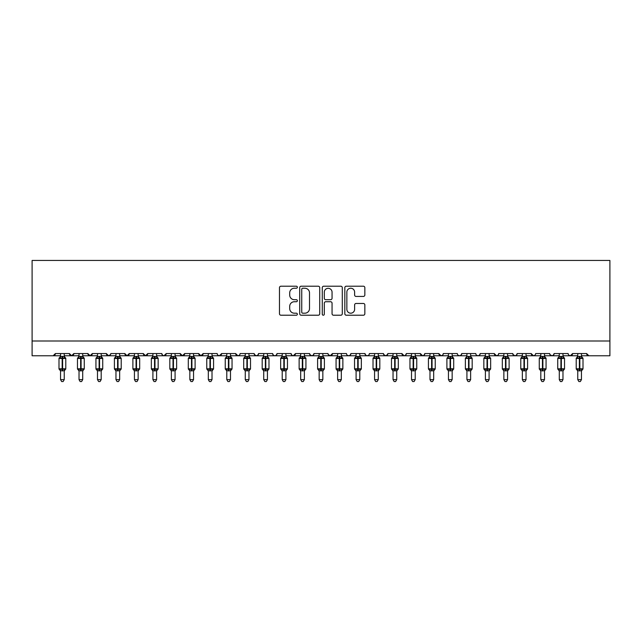 <?xml version="1.0" encoding="UTF-8"?>
<svg xmlns="http://www.w3.org/2000/svg" width="642" height="642" viewBox="0 0 642 642"><rect width="100%" height="100%" fill="white"/><g stroke="black" fill="none" stroke-linecap="round" stroke-linejoin="round"><path stroke-width="0.96" d="M297.358 287.231A1.019 1.019 0 0 0 296.339 286.212L280.931 286.212A1.453 1.453 0 0 0 279.479 287.664L279.479 313.769A1.453 1.453 0 0 0 280.931 315.222L296.339 315.222A1.019 1.019 0 0 0 297.358 314.211A1.019 1.019 0 0 0 296.339 313.192L294.349 313.192A4.638 4.638 0 0 1 289.702 308.553L289.702 306.378A4.638 4.638 0 0 1 294.349 301.732L296.339 301.732A1.019 1.019 0 0 0 297.358 300.721A1.019 1.019 0 0 0 296.339 299.702L294.349 299.702A4.638 4.638 0 0 1 289.702 295.063L289.702 292.888A4.638 4.638 0 0 1 294.349 288.242L296.339 288.242A1.019 1.019 0 0 0 297.358 287.231M363.388 296.435A1.453 1.453 0 0 0 364.841 294.991L364.841 287.664A1.453 1.453 0 0 0 363.388 286.212L346.279 286.212A1.453 1.453 0 0 0 344.826 287.664L344.826 313.769A1.453 1.453 0 0 0 346.279 315.222L363.388 315.222A1.453 1.453 0 0 0 364.841 313.769L364.841 304.926A1.453 1.453 0 0 0 363.388 303.473L356.069 303.473A1.453 1.453 0 0 0 354.617 304.926L354.617 309.316A3.884 3.884 0 0 1 350.733 313.192A3.884 3.884 0 0 1 346.857 309.316L346.857 292.126A3.884 3.884 0 0 1 350.733 288.242A3.884 3.884 0 0 1 354.617 292.126L354.617 294.991A1.453 1.453 0 0 0 356.069 296.435L363.388 296.435M32.1 340.99L609.9 340.99L609.9 260.451L32.1 260.451L32.1 355.764L53.158 355.764L55.373 353.549L69.416 353.549L70.227 355.259M319.732 287.664A1.453 1.453 0 0 0 318.28 286.212L301.162 286.212A1.453 1.453 0 0 0 299.718 287.664L299.718 313.769A1.453 1.453 0 0 0 301.162 315.222L318.28 315.222A1.453 1.453 0 0 0 319.732 313.769L319.732 287.664M323.72 286.212L340.838 286.212A1.453 1.453 0 0 1 342.282 287.664L342.282 313.769A1.453 1.453 0 0 1 340.838 315.222L333.511 315.222A1.453 1.453 0 0 1 332.058 313.769L332.058 303.185A1.453 1.453 0 0 0 330.606 301.732L325.751 301.732A1.453 1.453 0 0 0 324.298 303.185L324.298 314.211A1.019 1.019 0 0 1 323.287 315.222A1.019 1.019 0 0 1 322.268 314.211L322.268 287.664A1.453 1.453 0 0 1 323.72 286.212M64.24 355.764L71.631 355.764L69.416 353.549A2.215 2.215 0 0 0 71.631 355.764A2.215 2.215 0 0 0 73.846 353.549L87.882 353.549A2.215 2.215 0 0 0 90.105 355.764A2.215 2.215 0 0 0 92.32 353.549L106.355 353.549A2.215 2.215 0 0 0 108.57 355.764A2.215 2.215 0 0 0 110.793 353.549L124.829 353.549A2.215 2.215 0 0 0 127.044 355.764A2.215 2.215 0 0 0 129.259 353.549L143.302 353.549A2.215 2.215 0 0 0 145.517 355.764A2.215 2.215 0 0 0 147.732 353.549L161.776 353.549A2.215 2.215 0 0 0 163.991 355.764A2.215 2.215 0 0 0 166.206 353.549L180.242 353.549A2.215 2.215 0 0 0 182.464 355.764A2.215 2.215 0 0 0 184.679 353.549L198.715 353.549A2.215 2.215 0 0 0 200.93 355.764A2.215 2.215 0 0 0 203.153 353.549L217.189 353.549A2.215 2.215 0 0 0 219.403 355.764A2.215 2.215 0 0 0 221.618 353.549L235.662 353.549A2.215 2.215 0 0 0 237.877 355.764A2.215 2.215 0 0 0 240.092 353.549L254.136 353.549A2.215 2.215 0 0 0 256.351 355.764A2.215 2.215 0 0 0 258.565 353.549L272.601 353.549A2.215 2.215 0 0 0 274.824 355.764A2.215 2.215 0 0 0 277.039 353.549L291.075 353.549A2.215 2.215 0 0 0 293.29 355.764A2.215 2.215 0 0 0 295.513 353.549L309.548 353.549A2.215 2.215 0 0 0 311.763 355.764A2.215 2.215 0 0 0 313.978 353.549L328.022 353.549A2.215 2.215 0 0 0 330.237 355.764A2.215 2.215 0 0 0 332.452 353.549L346.487 353.549A2.215 2.215 0 0 0 348.71 355.764A2.215 2.215 0 0 0 350.925 353.549L364.961 353.549A2.215 2.215 0 0 0 367.176 355.764A2.215 2.215 0 0 0 369.399 353.549L383.435 353.549A2.215 2.215 0 0 0 385.649 355.764A2.215 2.215 0 0 0 387.864 353.549L401.908 353.549A2.215 2.215 0 0 0 404.123 355.764A2.215 2.215 0 0 0 406.338 353.549L420.382 353.549A2.215 2.215 0 0 0 422.596 355.764A2.215 2.215 0 0 0 424.811 353.549L438.847 353.549A2.215 2.215 0 0 0 441.07 355.764A2.215 2.215 0 0 0 443.285 353.549L457.321 353.549A2.215 2.215 0 0 0 459.536 355.764A2.215 2.215 0 0 0 461.758 353.549L475.794 353.549A2.215 2.215 0 0 0 478.009 355.764A2.215 2.215 0 0 0 480.224 353.549L494.268 353.549A2.215 2.215 0 0 0 496.483 355.764A2.215 2.215 0 0 0 498.698 353.549L512.741 353.549A2.215 2.215 0 0 0 514.956 355.764A2.215 2.215 0 0 0 517.171 353.549L531.207 353.549A2.215 2.215 0 0 0 533.43 355.764A2.215 2.215 0 0 0 535.645 353.549L549.68 353.549A2.215 2.215 0 0 0 551.895 355.764A2.215 2.215 0 0 0 554.118 353.549L568.154 353.549A2.215 2.215 0 0 0 570.369 355.764A2.215 2.215 0 0 0 572.584 353.549L586.627 353.549L587.037 354.833M562.978 355.764L570.369 355.764L572.584 353.549L571.773 355.259M554.118 353.549L553.308 355.259M526.039 355.764L533.43 355.764L531.207 353.549L532.017 355.259M517.171 353.549L516.361 355.259M512.741 353.549L513.552 355.259M498.698 353.549L498.288 354.833M489.092 355.764L496.483 355.764L494.268 353.549L495.078 355.259M480.224 353.549L479.413 355.259M461.758 353.549L460.948 355.259M443.285 353.549L442.876 354.833M433.679 355.764L441.07 355.764L438.847 353.549L439.658 355.259M424.811 353.549L424.001 355.259M415.205 355.764L422.596 355.764L420.382 353.549L421.192 355.259M406.338 353.549L405.527 355.259M396.732 355.764L404.123 355.764L401.908 353.549L402.317 354.833M387.864 353.549L387.062 355.259M383.435 353.549L384.245 355.259M364.961 353.549L365.771 355.259M350.925 353.549L350.115 355.259M322.846 355.764L330.237 355.764L332.452 353.549L331.641 355.259M313.978 353.549L313.168 355.259M309.548 353.549L310.359 355.259M291.075 353.549L291.885 355.259M277.039 353.549L276.229 355.259M272.601 353.549L273.412 355.259M258.565 353.549L257.755 355.259M254.136 353.549L254.938 355.259M230.486 355.764L237.877 355.764L235.662 353.549L236.473 355.259M212.012 355.764L219.403 355.764L221.618 353.549L220.808 355.259M193.547 355.764L200.93 355.764L203.153 353.549L202.342 355.259M175.073 355.764L182.464 355.764L184.679 353.549L183.869 355.259M156.6 355.764L163.991 355.764L166.206 353.549L165.395 355.259M161.776 353.549L162.587 355.259M138.126 355.764L145.517 355.764L147.732 353.549L146.922 355.259M152.908 355.764L145.517 355.764L143.302 353.549L144.113 355.259M119.653 355.764L127.044 355.764L129.259 353.549L128.448 355.259M134.435 355.764L127.044 355.764L124.829 353.549L125.639 355.259M101.187 355.764L108.57 355.764L106.355 353.549L107.166 355.259M79.022 355.764L71.631 355.764L73.846 353.549L73.036 355.259M586.627 353.549A2.215 2.215 0 0 0 588.842 355.764L586.627 353.549M609.9 340.99L609.9 355.764L581.451 355.764M53.158 355.764L55.373 353.549A2.215 2.215 0 0 1 53.158 355.764L60.549 355.764M82.714 355.764L90.105 355.764L92.32 353.549M97.488 355.764L90.105 355.764L87.882 353.549M115.961 355.764L108.57 355.764L110.552 354.553M171.374 355.764L163.991 355.764L162.562 355.243M189.847 355.764L182.464 355.764L180.242 353.549M208.321 355.764L200.93 355.764L198.715 353.549M226.795 355.764L219.403 355.764L217.975 355.243M245.268 355.764L237.877 355.764L239.305 355.243M248.96 355.764L256.351 355.764L257.779 355.243M263.734 355.764L256.351 355.764L254.368 354.553M267.433 355.764L274.824 355.764L276.245 355.243M282.207 355.764L274.824 355.764L273.396 355.243M285.907 355.764L293.29 355.764L295.513 353.549M300.681 355.764L293.29 355.764L291.861 355.243M304.372 355.764L311.763 355.764L313.192 355.243M319.154 355.764L311.763 355.764L309.789 354.553M337.628 355.764L330.237 355.764L328.263 354.553M341.319 355.764L348.71 355.764L350.139 355.243M356.093 355.764L348.71 355.764L347.282 355.243M359.793 355.764L367.176 355.764L368.604 355.243M374.567 355.764L367.176 355.764L365.755 355.243M378.266 355.764L385.649 355.764L387.632 354.553M393.04 355.764L385.649 355.764L383.675 354.553M411.514 355.764L404.123 355.764L405.551 355.243M429.988 355.764L422.596 355.764L424.025 355.243M448.453 355.764L441.07 355.764L442.49 355.243M452.153 355.764L459.536 355.764L460.964 355.243M466.927 355.764L459.536 355.764L458.115 355.243M470.626 355.764L478.009 355.764L479.438 355.243M485.4 355.764L478.009 355.764L476.581 355.243M503.874 355.764L496.483 355.764L497.911 355.243M507.565 355.764L514.956 355.764L516.385 355.243M522.347 355.764L514.956 355.764L512.974 354.553M540.813 355.764L533.43 355.764L534.85 355.243M544.512 355.764L551.895 355.764L553.324 355.243M559.286 355.764L551.895 355.764L549.921 354.553M577.76 355.764L570.369 355.764L568.94 355.243M302.759 288.242A1.019 1.019 0 0 0 301.748 289.261L301.748 312.181A1.019 1.019 0 0 0 302.759 313.192L304.862 313.192A4.638 4.638 0 0 0 309.508 308.553L309.508 292.888A4.638 4.638 0 0 0 304.862 288.242L302.759 288.242M332.058 292.198A3.884 3.884 0 0 0 328.182 288.314A3.884 3.884 0 0 0 324.298 292.198L324.298 298.249A1.453 1.453 0 0 0 325.751 299.702L330.606 299.702A1.453 1.453 0 0 0 332.058 298.249L332.058 292.198M60.549 371.028L58.992 368.805L65.789 368.805L65.789 358.461L65.307 357.771A0.738 0.738 0 0 1 65.789 358.461L58.992 358.461A0.738 0.738 0 0 1 59.481 357.771L58.992 358.461L58.992 368.805A0.738 0.738 0 0 0 59.481 369.495L60.011 368.949L62.17 369.471L64.778 368.949L65.091 369.423A1.629 1.549 0 0 0 64.24 370.787L60.549 370.787A1.629 1.549 0 0 0 59.69 369.423M65.789 368.805A0.738 0.738 0 0 1 65.307 369.495L64.24 371.028L65.789 368.805L65.789 358.461M60.549 356.479L64.24 356.479A1.629 1.549 180 0 0 65.091 357.843L64.778 358.316L62.619 357.795L60.011 358.316L59.69 357.843A1.629 1.549 180 0 0 60.549 356.479L60.549 353.549M60.549 356.551L60.011 358.316L59.69 357.843M64.24 370.779L64.24 379.631L60.549 379.631L60.549 370.779M64.24 353.549L64.24 356.487M64.24 356.551L64.778 358.316M60.011 368.949L60.549 370.715M64.778 368.949L64.24 370.715M64.24 379.631L63.133 381.549L61.656 381.549L60.549 379.631M79.022 371.028L77.465 368.805L84.263 368.805L84.263 358.461L83.781 357.771A0.738 0.738 0 0 1 84.263 358.461L77.465 358.461A0.738 0.738 0 0 1 77.955 357.771L77.465 358.461L77.465 368.805A0.738 0.738 0 0 0 77.955 369.495L78.484 368.949L80.643 369.471L83.251 368.949L83.564 369.423A1.629 1.549 0 0 0 82.714 370.787L79.022 370.787A1.629 1.549 0 0 0 78.163 369.423M84.263 368.805A0.738 0.738 0 0 1 83.781 369.495L82.714 371.028L84.263 368.805L84.263 358.461M79.022 356.479L82.714 356.479A1.629 1.549 180 0 0 83.564 357.843L83.251 358.316L81.085 357.795L78.484 358.316L78.163 357.843A1.629 1.549 180 0 0 79.022 356.479L79.022 353.549M97.488 371.028L95.939 368.805L102.736 368.805L102.736 358.461L102.255 357.771A0.738 0.738 0 0 1 102.736 358.461L95.939 358.461A0.738 0.738 0 0 1 96.42 357.771L95.939 358.461L95.939 368.805A0.738 0.738 0 0 0 96.42 369.495L96.958 368.949L99.117 369.471L101.717 368.949L102.038 369.423A1.629 1.549 0 0 0 101.187 370.787L97.488 370.787A1.629 1.549 0 0 0 96.637 369.423M102.736 368.805A0.738 0.738 0 0 1 102.255 369.495L101.187 371.028L102.736 368.805L102.736 358.461M97.488 356.479L101.187 356.479A1.629 1.549 180 0 0 102.038 357.843L101.717 358.316L99.558 357.795L96.958 358.316L96.637 357.843A1.629 1.549 180 0 0 97.488 356.479L97.488 353.549M115.961 371.028L114.412 368.805L121.21 368.805L121.21 358.461L120.72 357.771A0.738 0.738 0 0 1 121.21 358.461L114.412 358.461A0.738 0.738 0 0 1 114.894 357.771L114.412 358.461L114.412 368.805A0.738 0.738 0 0 0 114.894 369.495L115.424 368.949L117.59 369.471L120.19 368.949L120.511 369.423A1.629 1.549 0 0 0 119.653 370.787L115.961 370.787A1.629 1.549 0 0 0 115.111 369.423M121.21 368.805A0.738 0.738 0 0 1 120.72 369.495L119.653 371.028L121.21 368.805L121.21 358.461M115.961 356.479L119.653 356.479A1.629 1.549 180 0 0 120.511 357.843L120.19 358.316L118.032 357.795L115.424 358.316L115.111 357.843A1.629 1.549 180 0 0 115.961 356.479L115.961 353.549M134.435 371.028L132.886 368.805L139.683 368.805L139.683 358.461L139.194 357.771A0.738 0.738 0 0 1 139.683 358.461L132.886 358.461A0.738 0.738 0 0 1 133.367 357.771L132.886 358.461L132.886 368.805A0.738 0.738 0 0 0 133.367 369.495L133.897 368.949L136.056 369.471L138.664 368.949L138.985 369.423A1.629 1.549 0 0 0 138.126 370.787L134.435 370.787A1.629 1.549 0 0 0 133.584 369.423M139.683 368.805A0.738 0.738 0 0 1 139.194 369.495L138.126 371.028L139.683 368.805L139.683 358.461M134.435 353.549L134.435 356.551L138.126 356.479A1.629 1.549 180 0 0 138.985 357.843L138.664 358.316L136.505 357.795L133.897 358.316L133.367 357.771L134.435 356.238M79.014 356.551L78.484 358.316L78.163 357.843M82.714 370.779L82.714 379.631L79.022 379.631L79.022 370.779M82.714 353.549L82.714 356.487M82.714 356.551L83.251 358.316M78.484 368.949L79.014 370.715M83.251 368.949L82.714 370.715M82.714 379.631L81.606 381.549L80.13 381.549L79.022 379.631M97.488 356.551L96.958 358.316L96.637 357.843M101.187 370.779L101.187 379.631L97.488 379.631L97.488 370.779M101.187 353.549L101.187 356.487M101.187 356.551L101.717 358.316M96.958 368.949L97.488 370.715M101.717 368.949L101.187 370.715M101.187 379.631L100.072 381.549L98.603 381.549L97.488 379.631M115.961 356.551L115.424 358.316L115.111 357.843M119.653 370.779L119.653 379.631L115.961 379.631L115.961 370.779M119.653 353.549L119.653 356.487M119.661 356.551L120.19 358.316M115.424 368.949L115.961 370.715M120.19 368.949L119.661 370.715M119.653 379.631L118.545 381.549L117.069 381.549L115.961 379.631M134.435 356.551L133.897 358.316L133.584 357.843A1.629 1.549 180 0 0 134.435 356.479M138.126 370.779L138.126 379.631L134.435 379.631L134.435 370.779M138.126 353.549L138.126 356.487M138.126 356.551L138.664 358.316M133.897 368.949L134.435 370.715M138.664 368.949L138.126 370.715M138.126 379.631L137.019 381.549L135.542 381.549L134.435 379.631M152.908 371.028L151.351 368.805L158.149 368.805L158.149 358.461L157.667 357.771A0.738 0.738 0 0 1 158.149 358.461L151.351 358.461A0.738 0.738 0 0 1 151.841 357.771L151.351 358.461L151.351 368.805A0.738 0.738 0 0 0 151.841 369.495L152.371 368.949L154.529 369.471L157.138 368.949L157.45 369.423A1.629 1.549 0 0 0 156.6 370.787L152.908 370.787A1.629 1.549 0 0 0 152.05 369.423M158.149 368.805A0.738 0.738 0 0 1 157.667 369.495L156.6 371.028L158.149 368.805L158.149 358.461M152.908 356.479L156.6 356.479A1.629 1.549 180 0 0 157.45 357.843L157.138 358.316L154.979 357.795L152.371 358.316L152.05 357.843A1.629 1.549 180 0 0 152.908 356.479L152.908 353.549M152.908 356.551L152.371 358.316L152.05 357.843M156.6 370.779L156.6 379.631L152.908 379.631L152.908 370.779M156.6 353.549L156.6 356.487M156.6 356.551L157.138 358.316M152.371 368.949L152.908 370.715M157.138 368.949L156.6 370.715M156.6 379.631L155.492 381.549L154.016 381.549L152.908 379.631M171.374 371.028L169.825 368.805L176.622 368.805L176.622 358.461L176.141 357.771A0.738 0.738 0 0 1 176.622 358.461L169.825 358.461A0.738 0.738 0 0 1 170.315 357.771L169.825 358.461L169.825 368.805A0.738 0.738 0 0 0 170.315 369.495L170.844 368.949L173.003 369.471L175.611 368.949L175.924 369.423A1.629 1.549 0 0 0 175.073 370.787L171.374 370.787A1.629 1.549 0 0 0 170.523 369.423M176.622 368.805A0.738 0.738 0 0 1 176.141 369.495L175.073 371.028L176.622 368.805L176.622 358.461M171.374 356.479L175.073 356.479A1.629 1.549 180 0 0 175.924 357.843L175.611 358.316L173.444 357.795L170.844 358.316L170.523 357.843A1.629 1.549 180 0 0 171.374 356.479L171.374 353.549M171.374 356.551L170.844 358.316L170.523 357.843M175.073 370.779L175.073 379.631L171.374 379.631L171.374 370.779M175.073 353.549L175.073 356.487M175.073 356.551L175.611 358.316M170.844 368.949L171.374 370.715M175.611 368.949L175.073 370.715M175.073 379.631L173.966 381.549L172.489 381.549L171.374 379.631M189.847 371.028L188.299 368.805L195.096 368.805L195.096 358.461L194.614 357.771A0.738 0.738 0 0 1 195.096 358.461L188.299 358.461A0.738 0.738 0 0 1 188.78 357.771L188.299 358.461L188.299 368.805A0.738 0.738 0 0 0 188.78 369.495L189.31 368.949L191.476 369.471L194.077 368.949L194.398 369.423A1.629 1.549 0 0 0 193.547 370.787L189.847 370.787A1.629 1.549 0 0 0 188.997 369.423M195.096 368.805A0.738 0.738 0 0 1 194.614 369.495L193.547 371.028L195.096 368.805L195.096 358.461M189.847 356.479L193.547 356.479A1.629 1.549 180 0 0 194.398 357.843L194.077 358.316L191.918 357.795L189.31 358.316L188.997 357.843A1.629 1.549 180 0 0 189.847 356.479L189.847 353.549M189.847 356.551L189.31 358.316L188.997 357.843M193.547 370.779L193.547 379.631L189.847 379.631L189.847 370.779M193.547 353.549L193.547 356.487M193.547 356.551L194.077 358.316M189.31 368.949L189.847 370.715M194.077 368.949L193.547 370.715M193.547 379.631L192.431 381.549L190.955 381.549L189.847 379.631M208.321 371.028L206.772 368.805L213.569 368.805L213.569 358.461L213.08 357.771A0.738 0.738 0 0 1 213.569 358.461L206.772 358.461A0.738 0.738 0 0 1 207.254 357.771L206.772 358.461L206.772 368.805A0.738 0.738 0 0 0 207.254 369.495L207.783 368.949L209.95 369.471L212.55 368.949L212.871 369.423A1.629 1.549 0 0 0 212.012 370.787L208.321 370.787A1.629 1.549 0 0 0 207.47 369.423M213.569 368.805A0.738 0.738 0 0 1 213.08 369.495L212.012 371.028L213.569 368.805L213.569 358.461M208.321 356.479L212.012 356.479A1.629 1.549 180 0 0 212.871 357.843L212.55 358.316L210.391 357.795L207.783 358.316L207.47 357.843A1.629 1.549 180 0 0 208.321 356.479L208.321 353.549M208.321 356.551L207.783 358.316L207.47 357.843M212.012 370.779L212.012 379.631L208.321 379.631L208.321 370.779M212.012 353.549L212.012 356.487M212.02 356.551L212.55 358.316M207.783 368.949L208.321 370.715M212.55 368.949L212.02 370.715M212.012 379.631L210.905 381.549L209.428 381.549L208.321 379.631M226.795 371.028L225.246 368.805L232.043 368.805L232.043 358.461L231.553 357.771A0.738 0.738 0 0 1 232.043 358.461L225.246 358.461A0.738 0.738 0 0 1 225.727 357.771L225.246 358.461L225.246 368.805A0.738 0.738 0 0 0 225.727 369.495L226.257 368.949L228.416 369.471L231.024 368.949L231.345 369.423A1.629 1.549 0 0 0 230.486 370.787L226.795 370.787A1.629 1.549 0 0 0 225.936 369.423M232.043 368.805A0.738 0.738 0 0 1 231.553 369.495L230.486 371.028L232.043 368.805L232.043 358.461M226.795 353.549L226.795 356.551L230.486 356.479A1.629 1.549 180 0 0 231.345 357.843L231.024 358.316L228.865 357.795L226.257 358.316L225.727 357.771L226.795 356.238M226.795 356.551L226.257 358.316L225.936 357.843A1.629 1.549 180 0 0 226.795 356.479M230.486 370.779L230.486 379.631L226.795 379.631L226.795 370.779M230.486 353.549L230.486 356.487M230.486 356.551L231.024 358.316M226.257 368.949L226.795 370.715M231.024 368.949L230.486 370.715M230.486 379.631L229.379 381.549L227.902 381.549L226.795 379.631M245.268 371.028L243.711 368.805L250.508 368.805L250.508 358.461L250.027 357.771A0.738 0.738 0 0 1 250.508 358.461L243.711 358.461A0.738 0.738 0 0 1 244.201 357.771L243.711 358.461L243.711 368.805A0.738 0.738 0 0 0 244.201 369.495L244.73 368.949L246.889 369.471L249.497 368.949L249.81 369.423A1.629 1.549 0 0 0 248.96 370.787L245.268 370.787A1.629 1.549 0 0 0 244.409 369.423M250.508 368.805A0.738 0.738 0 0 1 250.027 369.495L248.96 371.028L250.508 368.805L250.508 358.461M245.268 353.549L245.268 356.551L248.96 356.479A1.629 1.549 180 0 0 249.81 357.843L249.497 358.316L247.331 357.795L244.73 358.316L244.201 357.771L245.268 356.238M245.268 356.551L244.73 358.316L244.409 357.843A1.629 1.549 180 0 0 245.268 356.479M248.96 370.779L248.96 379.631L245.268 379.631L245.268 370.779M248.96 353.549L248.96 356.487M248.96 356.551L249.497 358.316M244.73 368.949L245.268 370.715M249.497 368.949L248.96 370.715M248.96 379.631L247.852 381.549L246.376 381.549L245.268 379.631M263.734 371.028L262.185 368.805L268.982 368.805L268.982 358.461L268.5 357.771A0.738 0.738 0 0 1 268.982 358.461L262.185 358.461A0.738 0.738 0 0 1 262.674 357.771L262.185 358.461L262.185 368.805A0.738 0.738 0 0 0 262.674 369.495L263.204 368.949L265.363 369.471L267.971 368.949L268.284 369.423A1.629 1.549 0 0 0 267.433 370.787L263.734 370.787A1.629 1.549 0 0 0 262.883 369.423M268.982 368.805A0.738 0.738 0 0 1 268.5 369.495L267.433 371.028L268.982 368.805L268.982 358.461M263.734 353.549L263.734 356.551L267.433 356.479A1.629 1.549 180 0 0 268.284 357.843L267.971 358.316L265.804 357.795L263.204 358.316L262.674 357.771L263.734 356.238M263.734 356.551L263.204 358.316L262.883 357.843A1.629 1.549 180 0 0 263.734 356.479M267.433 370.779L267.433 379.631L263.734 379.631L263.734 370.779M267.433 353.549L267.433 356.487M267.433 356.551L267.971 358.316M263.204 368.949L263.734 370.715M267.971 368.949L267.433 370.715M267.433 379.631L266.326 381.549L264.849 381.549L263.734 379.631M282.207 371.028L280.658 368.805L287.455 368.805L287.455 358.461L286.974 357.771A0.738 0.738 0 0 1 287.455 358.461L280.658 358.461A0.738 0.738 0 0 1 281.14 357.771L280.658 358.461L280.658 368.805A0.738 0.738 0 0 0 281.14 369.495L281.669 368.949L283.836 369.471L286.436 368.949L286.757 369.423A1.629 1.549 0 0 0 285.907 370.787L282.207 370.787A1.629 1.549 0 0 0 281.357 369.423M287.455 368.805A0.738 0.738 0 0 1 286.974 369.495L285.907 371.028L287.455 368.805L287.455 358.461M282.207 353.549L282.207 356.551L285.907 356.479A1.629 1.549 180 0 0 286.757 357.843L286.436 358.316L284.278 357.795L281.669 358.316L281.14 357.771L282.207 356.238M282.207 356.551L281.669 358.316L281.357 357.843A1.629 1.549 180 0 0 282.207 356.479M285.907 370.779L285.907 379.631L282.207 379.631L282.207 370.779M285.907 353.549L285.907 356.487M285.907 356.551L286.436 358.316M281.669 368.949L282.207 370.715M286.436 368.949L285.907 370.715M285.907 379.631L284.791 381.549L283.315 381.549L282.207 379.631M300.681 371.028L299.132 368.805L305.929 368.805L305.929 358.461L305.44 357.771A0.738 0.738 0 0 1 305.929 358.461L299.132 358.461A0.738 0.738 0 0 1 299.613 357.771L299.132 358.461L299.132 368.805A0.738 0.738 0 0 0 299.613 369.495L300.143 368.949L302.31 369.471L304.91 368.949L305.231 369.423A1.629 1.549 0 0 0 304.372 370.787L300.681 370.787A1.629 1.549 0 0 0 299.83 369.423M305.929 368.805A0.738 0.738 0 0 1 305.44 369.495L304.372 371.028L305.929 368.805L305.929 358.461M300.681 353.549L300.681 356.551L304.372 356.479A1.629 1.549 180 0 0 305.231 357.843L304.91 358.316L302.751 357.795L300.143 358.316L299.613 357.771L300.681 356.238M300.681 356.551L300.143 358.316L299.83 357.843A1.629 1.549 180 0 0 300.681 356.479M304.372 370.779L304.372 379.631L300.681 379.631L300.681 370.779M304.372 353.549L304.372 356.487M304.38 356.551L304.91 358.316M300.143 368.949L300.681 370.715M304.91 368.949L304.38 370.715M304.372 379.631L303.265 381.549L301.788 381.549L300.681 379.631M319.154 371.028L317.597 368.805L324.403 368.805L324.403 358.461L323.913 357.771A0.738 0.738 0 0 1 324.403 358.461L317.597 358.461A0.738 0.738 0 0 1 318.087 357.771L317.597 358.461L317.597 368.805A0.738 0.738 0 0 0 318.087 369.495L318.617 368.949L320.775 369.471L323.383 368.949L323.704 369.423A1.629 1.549 0 0 0 322.846 370.787L319.154 370.787A1.629 1.549 0 0 0 318.296 369.423M324.403 368.805A0.738 0.738 0 0 1 323.913 369.495L322.846 371.028L324.403 368.805L324.403 358.461M319.154 353.549L319.154 356.551L322.846 356.479A1.629 1.549 180 0 0 323.704 357.843L323.383 358.316L321.225 357.795L318.617 358.316L318.087 357.771L319.154 356.238M319.154 356.551L318.617 358.316L318.296 357.843A1.629 1.549 180 0 0 319.154 356.479M322.846 370.779L322.846 379.631L319.154 379.631L319.154 370.779M322.846 353.549L322.846 356.487M322.846 356.551L323.383 358.316M318.617 368.949L319.154 370.715M323.383 368.949L322.846 370.715M322.846 379.631L321.738 381.549L320.262 381.549L319.154 379.631M337.628 371.028L336.071 368.805L342.868 368.805L342.868 358.461L342.387 357.771A0.738 0.738 0 0 1 342.868 358.461L336.071 358.461A0.738 0.738 0 0 1 336.56 357.771L336.071 358.461L336.071 368.805A0.738 0.738 0 0 0 336.56 369.495L337.09 368.949L339.249 369.471L341.857 368.949L342.17 369.423A1.629 1.549 0 0 0 341.319 370.787L337.628 370.787A1.629 1.549 0 0 0 336.769 369.423M342.868 368.805A0.738 0.738 0 0 1 342.387 369.495L341.319 371.028L342.868 368.805L342.868 358.461M337.628 353.549L337.62 356.551L341.319 356.479A1.629 1.549 180 0 0 342.17 357.843L341.857 358.316L339.69 357.795L337.09 358.316L336.56 357.771L337.628 356.238M337.62 356.551L337.09 358.316L336.769 357.843A1.629 1.549 180 0 0 337.628 356.479M341.319 370.779L341.319 379.631L337.628 379.631L337.628 370.779M341.319 353.549L341.319 356.487M341.319 356.551L341.857 358.316M337.09 368.949L337.62 370.715M341.857 368.949L341.319 370.715M341.319 379.631L340.212 381.549L338.735 381.549L337.628 379.631M356.093 371.028L354.545 368.805L361.342 368.805L361.342 358.461L360.86 357.771A0.738 0.738 0 0 1 361.342 358.461L354.545 358.461A0.738 0.738 0 0 1 355.026 357.771L354.545 358.461L354.545 368.805A0.738 0.738 0 0 0 355.026 369.495L355.564 368.949L357.722 369.471L360.331 368.949L360.643 369.423A1.629 1.549 0 0 0 359.793 370.787L356.093 370.787A1.629 1.549 0 0 0 355.243 369.423M361.342 368.805A0.738 0.738 0 0 1 360.86 369.495L359.793 371.028L361.342 368.805L361.342 358.461M356.093 353.549L356.093 356.551L359.793 356.479A1.629 1.549 180 0 0 360.643 357.843L360.331 358.316L358.164 357.795L355.564 358.316L355.026 357.771L356.093 356.238M374.567 371.028L373.018 368.805L379.815 368.805L379.815 358.461L379.326 357.771A0.738 0.738 0 0 1 379.815 358.461L373.018 358.461A0.738 0.738 0 0 1 373.5 357.771L373.018 358.461L373.018 368.805A0.738 0.738 0 0 0 373.5 369.495L374.029 368.949L376.196 369.471L378.796 368.949L379.117 369.423A1.629 1.549 0 0 0 378.266 370.787L374.567 370.787A1.629 1.549 0 0 0 373.716 369.423M379.815 368.805A0.738 0.738 0 0 1 379.326 369.495L378.266 371.028L379.815 368.805L379.815 358.461M374.567 353.549L374.567 356.551L378.266 356.479A1.629 1.549 180 0 0 379.117 357.843L378.796 358.316L376.637 357.795L374.029 358.316L373.5 357.771L374.567 356.238M393.04 371.028L391.492 368.805L398.289 368.805L398.289 358.461L397.799 357.771A0.738 0.738 0 0 1 398.289 358.461L391.492 358.461A0.738 0.738 0 0 1 391.973 357.771L391.492 358.461L391.492 368.805A0.738 0.738 0 0 0 391.973 369.495L392.503 368.949L394.67 369.471L397.27 368.949L397.591 369.423A1.629 1.549 0 0 0 396.732 370.787L393.04 370.787A1.629 1.549 0 0 0 392.19 369.423M398.289 368.805A0.738 0.738 0 0 1 397.799 369.495L396.732 371.028L398.289 368.805L398.289 358.461M393.04 353.549L393.04 356.551L396.732 356.479A1.629 1.549 180 0 0 397.591 357.843L397.27 358.316L395.111 357.795L392.503 358.316L391.973 357.771L393.04 356.238M409.957 368.805L410.447 369.495L409.957 368.805L416.754 368.805L416.754 358.461L416.273 357.771A0.738 0.738 0 0 1 416.754 358.461L409.957 358.461A0.738 0.738 0 0 1 410.447 357.771L409.957 358.461L409.957 368.805A0.738 0.738 0 0 0 410.447 369.495L410.976 368.949L413.135 369.471L415.743 368.949L416.064 369.423A1.629 1.549 0 0 0 415.205 370.787L411.514 370.787A1.629 1.549 0 0 0 410.655 369.423M416.754 368.805A0.738 0.738 0 0 1 416.273 369.495L415.205 371.028L416.754 368.805L416.754 358.461M411.514 356.479L415.205 356.479A1.629 1.549 180 0 0 416.064 357.843L415.743 358.316L413.584 357.795L410.976 358.316L410.655 357.843A1.629 1.549 180 0 0 411.514 356.479L411.514 353.549M428.431 368.805L428.92 369.495L428.431 368.805L435.228 368.805L435.228 358.461L434.746 357.771A0.738 0.738 0 0 1 435.228 358.461L428.431 358.461A0.738 0.738 0 0 1 428.92 357.771L428.431 358.461L428.431 368.805A0.738 0.738 0 0 0 428.92 369.495L429.45 368.949L431.609 369.471L434.217 368.949L434.53 369.423A1.629 1.549 0 0 0 433.679 370.787L429.988 370.787A1.629 1.549 0 0 0 429.129 369.423M435.228 368.805A0.738 0.738 0 0 1 434.746 369.495L433.679 371.028L435.228 368.805L435.228 358.461M429.988 356.479L433.679 356.479A1.629 1.549 180 0 0 434.53 357.843L434.217 358.316L432.05 357.795L429.45 358.316L429.129 357.843A1.629 1.549 180 0 0 429.988 356.479L429.988 353.549M448.453 371.028L446.904 368.805L453.701 368.805L453.701 358.461L453.22 357.771A0.738 0.738 0 0 1 453.701 358.461L446.904 358.461A0.738 0.738 0 0 1 447.386 357.771L446.904 358.461L446.904 368.805A0.738 0.738 0 0 0 447.386 369.495L447.923 368.949L450.082 369.471L452.69 368.949L453.003 369.423A1.629 1.549 0 0 0 452.153 370.787L448.453 370.787A1.629 1.549 0 0 0 447.602 369.423M453.701 368.805A0.738 0.738 0 0 1 453.22 369.495L452.153 371.028L453.701 368.805L453.701 358.461M448.453 356.479L452.153 356.479A1.629 1.549 180 0 0 453.003 357.843L452.69 358.316L450.523 357.795L447.923 358.316L447.602 357.843A1.629 1.549 180 0 0 448.453 356.479L448.453 353.549M466.927 371.028L465.378 368.805L472.175 368.805L472.175 358.461L471.685 357.771A0.738 0.738 0 0 1 472.175 358.461L465.378 358.461A0.738 0.738 0 0 1 465.859 357.771L465.378 358.461L465.378 368.805A0.738 0.738 0 0 0 465.859 369.495L466.389 368.949L468.556 369.471L471.156 368.949L471.477 369.423A1.629 1.549 0 0 0 470.626 370.787L466.927 370.787A1.629 1.549 0 0 0 466.076 369.423M472.175 368.805A0.738 0.738 0 0 1 471.685 369.495L470.626 371.028L472.175 368.805L472.175 358.461M466.927 356.479L470.626 356.479A1.629 1.549 180 0 0 471.477 357.843L471.156 358.316L468.997 357.795L466.389 358.316L466.076 357.843A1.629 1.549 180 0 0 466.927 356.479L466.927 353.549M483.851 368.805L484.333 369.495L483.851 368.805L490.648 368.805L490.648 358.461L490.159 357.771A0.738 0.738 0 0 1 490.648 358.461L483.851 358.461A0.738 0.738 0 0 1 484.333 357.771L483.851 358.461L483.851 368.805A0.738 0.738 0 0 0 484.333 369.495L484.862 368.949L487.021 369.471L489.629 368.949L489.95 369.423A1.629 1.549 0 0 0 489.092 370.787L485.4 370.787A1.629 1.549 0 0 0 484.549 369.423M490.648 368.805A0.738 0.738 0 0 1 490.159 369.495L489.092 371.028L490.648 368.805L490.648 358.461M485.4 356.479L489.092 356.479A1.629 1.549 180 0 0 489.95 357.843L489.629 358.316L487.471 357.795L484.862 358.316L484.549 357.843A1.629 1.549 180 0 0 485.4 356.479L485.4 353.549M502.317 368.805L502.806 369.495L502.317 368.805L509.114 368.805L509.114 358.461L508.633 357.771A0.738 0.738 0 0 1 509.114 358.461L502.317 358.461A0.738 0.738 0 0 1 502.806 357.771L502.317 358.461L502.317 368.805A0.738 0.738 0 0 0 502.806 369.495L503.336 368.949L505.495 369.471L508.103 368.949L508.416 369.423A1.629 1.549 0 0 0 507.565 370.787L503.874 370.787A1.629 1.549 0 0 0 503.015 369.423M509.114 368.805A0.738 0.738 0 0 1 508.633 369.495L507.565 371.028L509.114 368.805L509.114 358.461M503.874 356.479L507.565 356.479A1.629 1.549 180 0 0 508.416 357.843L508.103 358.316L505.944 357.795L503.336 358.316L503.015 357.843A1.629 1.549 180 0 0 503.874 356.479L503.874 353.549M356.093 356.551L355.564 358.316L355.243 357.843A1.629 1.549 180 0 0 356.093 356.479M359.793 370.779L359.793 379.631L356.093 379.631L356.093 370.779M359.793 353.549L359.793 356.487M359.793 356.551L360.331 358.316M355.564 368.949L356.093 370.715M360.331 368.949L359.793 370.715M359.793 379.631L358.685 381.549L357.209 381.549L356.093 379.631M374.567 356.551L374.029 358.316L373.716 357.843A1.629 1.549 180 0 0 374.567 356.479M378.266 370.779L378.266 379.631L374.567 379.631L374.567 370.779M378.266 353.549L378.266 356.487M378.266 356.551L378.796 358.316M374.029 368.949L374.567 370.715M378.796 368.949L378.266 370.715M378.266 379.631L377.151 381.549L375.674 381.549L374.567 379.631M393.04 356.551L392.503 358.316L392.19 357.843A1.629 1.549 180 0 0 393.04 356.479M396.732 370.779L396.732 379.631L393.04 379.631L393.04 370.779M396.732 353.549L396.732 356.487M396.732 356.551L397.27 358.316M392.503 368.949L393.04 370.715M397.27 368.949L396.732 370.715M396.732 379.631L395.624 381.549L394.148 381.549L393.04 379.631M411.514 356.551L410.976 358.316L410.655 357.843M415.205 370.779L415.205 379.631L411.514 379.631L411.514 370.779M415.205 353.549L415.205 356.487M415.205 356.551L415.743 358.316M410.976 368.949L411.514 370.715M415.743 368.949L415.205 370.715M415.205 379.631L414.098 381.549L412.621 381.549L411.514 379.631M429.979 356.551L429.45 358.316L429.129 357.843M433.679 370.779L433.679 379.631L429.988 379.631L429.988 370.779M433.679 353.549L433.679 356.487M433.679 356.551L434.217 358.316M429.45 368.949L429.979 370.715M434.217 368.949L433.679 370.715M433.679 379.631L432.572 381.549L431.095 381.549L429.988 379.631M448.453 356.551L447.923 358.316L447.602 357.843M452.153 370.779L452.153 379.631L448.453 379.631L448.453 370.779M452.153 353.549L452.153 356.487M452.153 356.551L452.69 358.316M447.923 368.949L448.453 370.715M452.69 368.949L452.153 370.715M452.153 379.631L451.045 381.549L449.569 381.549L448.453 379.631M466.927 356.551L466.389 358.316L466.076 357.843M470.626 370.779L470.626 379.631L466.927 379.631L466.927 370.779M470.626 353.549L470.626 356.487M470.626 356.551L471.156 358.316M466.389 368.949L466.927 370.715M471.156 368.949L470.626 370.715M470.626 379.631L469.511 381.549L468.034 381.549L466.927 379.631M485.4 356.551L484.862 358.316L484.549 357.843M489.092 370.779L489.092 379.631L485.4 379.631L485.4 370.779M489.092 353.549L489.092 356.487M489.092 356.551L489.629 358.316M484.862 368.949L485.4 370.715M489.629 368.949L489.092 370.715M489.092 379.631L487.984 381.549L486.508 381.549L485.4 379.631M503.874 356.551L503.336 358.316L503.015 357.843M507.565 370.779L507.565 379.631L503.874 379.631L503.874 370.779M507.565 353.549L507.565 356.487M507.565 356.551L508.103 358.316M503.336 368.949L503.874 370.715M508.103 368.949L507.565 370.715M507.565 379.631L506.458 381.549L504.981 381.549L503.874 379.631M520.79 368.805L521.28 369.495L520.79 368.805L527.588 368.805L527.588 358.461L527.106 357.771A0.738 0.738 0 0 1 527.588 358.461L520.79 358.461A0.738 0.738 0 0 1 521.28 357.771L520.79 358.461L520.79 368.805A0.738 0.738 0 0 0 521.28 369.495L521.81 368.949L523.968 369.471L526.576 368.949L526.889 369.423A1.629 1.549 0 0 0 526.039 370.787L522.347 370.787A1.629 1.549 0 0 0 521.489 369.423M527.588 368.805A0.738 0.738 0 0 1 527.106 369.495L526.039 371.028L527.588 368.805L527.588 358.461M522.347 356.479L526.039 356.479A1.629 1.549 180 0 0 526.889 357.843L526.576 358.316L524.41 357.795L521.81 358.316L521.489 357.843A1.629 1.549 180 0 0 522.347 356.479L522.347 353.549M522.339 356.551L521.81 358.316L521.489 357.843M526.039 370.779L526.039 379.631L522.347 379.631L522.347 370.779M526.039 353.549L526.039 356.487M526.039 356.551L526.576 358.316M521.81 368.949L522.339 370.715M526.576 368.949L526.039 370.715M526.039 379.631L524.931 381.549L523.455 381.549L522.347 379.631M540.813 371.028L539.264 368.805L546.061 368.805L546.061 358.461L545.58 357.771A0.738 0.738 0 0 1 546.061 358.461L539.264 358.461A0.738 0.738 0 0 1 539.745 357.771L539.264 358.461L539.264 368.805A0.738 0.738 0 0 0 539.745 369.495L540.283 368.949L542.442 369.471L545.042 368.949L545.363 369.423A1.629 1.549 0 0 0 544.512 370.787L540.813 370.787A1.629 1.549 0 0 0 539.962 369.423M546.061 368.805A0.738 0.738 0 0 1 545.58 369.495L544.512 371.028L546.061 368.805L546.061 358.461M540.813 356.479L544.512 356.479A1.629 1.549 180 0 0 545.363 357.843L545.042 358.316L542.883 357.795L540.283 358.316L539.962 357.843A1.629 1.549 180 0 0 540.813 356.479L540.813 353.549M540.813 356.551L540.283 358.316L539.962 357.843M544.512 370.779L544.512 379.631L540.813 379.631L540.813 370.779M544.512 353.549L544.512 356.487M544.512 356.551L545.042 358.316M540.283 368.949L540.813 370.715M545.042 368.949L544.512 370.715M544.512 379.631L543.397 381.549L541.928 381.549L540.813 379.631M559.286 371.028L557.737 368.805L564.535 368.805L564.535 358.461L564.045 357.771A0.738 0.738 0 0 1 564.535 358.461L557.737 358.461A0.738 0.738 0 0 1 558.219 357.771L557.737 358.461L557.737 368.805A0.738 0.738 0 0 0 558.219 369.495L558.749 368.949L560.915 369.471L563.515 368.949L563.837 369.423A1.629 1.549 0 0 0 562.978 370.787L559.286 370.787A1.629 1.549 0 0 0 558.436 369.423M564.535 368.805A0.738 0.738 0 0 1 564.045 369.495L562.978 371.028L564.535 368.805L564.535 358.461M559.286 356.479L562.978 356.479A1.629 1.549 180 0 0 563.837 357.843L563.515 358.316L561.357 357.795L558.749 358.316L558.436 357.843A1.629 1.549 180 0 0 559.286 356.479L559.286 353.549M559.286 356.551L558.749 358.316L558.436 357.843M562.978 370.779L562.978 379.631L559.286 379.631L559.286 370.779M562.978 353.549L562.978 356.487M562.986 356.551L563.515 358.316M558.749 368.949L559.286 370.715M563.515 368.949L562.986 370.715M562.978 379.631L561.87 381.549L560.394 381.549L559.286 379.631M576.211 368.805L576.693 369.495L576.211 368.805L583.008 368.805L583.008 358.461L582.519 357.771A0.738 0.738 0 0 1 583.008 358.461L576.211 358.461A0.738 0.738 0 0 1 576.693 357.771L576.211 358.461L576.211 368.805A0.738 0.738 0 0 0 576.693 369.495L577.222 368.949L579.381 369.471L581.989 368.949L582.31 369.423A1.629 1.549 0 0 0 581.451 370.787L577.76 370.787A1.629 1.549 0 0 0 576.909 369.423M583.008 368.805A0.738 0.738 0 0 1 582.519 369.495L581.451 371.028L583.008 368.805L583.008 358.461M577.76 356.479L581.451 356.479A1.629 1.549 180 0 0 582.31 357.843L581.989 358.316L579.83 357.795L577.222 358.316L576.909 357.843A1.629 1.549 180 0 0 577.76 356.479L577.76 353.549M577.76 356.551L577.222 358.316L576.909 357.843M581.451 370.779L581.451 379.631L577.76 379.631L577.76 370.779M581.451 353.549L581.451 356.487M581.451 356.551L581.989 358.316M577.222 368.949L577.76 370.715M581.989 368.949L581.451 370.715M581.451 379.631L580.344 381.549L578.867 381.549L577.76 379.631M62.17 356.334L62.17 370.932M62.619 370.932L62.619 356.334M80.643 356.334L80.643 370.932M81.085 370.932L81.085 356.334M99.117 356.334L99.117 370.932M99.558 370.932L99.558 356.334M117.59 356.334L117.59 370.932M118.032 370.932L118.032 356.334M136.056 356.334L136.056 370.932M136.505 370.932L136.505 356.334M154.529 356.334L154.529 370.932M154.979 370.932L154.979 356.334M173.003 356.334L173.003 370.932M173.444 370.932L173.444 356.334M191.476 356.334L191.476 370.932M191.918 370.932L191.918 356.334M209.95 356.334L209.95 370.932M210.391 370.932L210.391 356.334M228.416 356.334L228.416 370.932M228.865 370.932L228.865 356.334M246.889 356.334L246.889 370.932M247.331 370.932L247.331 356.334M265.363 356.334L265.363 370.932M265.804 370.932L265.804 356.334M283.836 356.334L283.836 370.932M284.278 370.932L284.278 356.334M302.31 356.334L302.31 370.932M302.751 370.932L302.751 356.334M320.775 356.334L320.775 370.932M321.225 370.932L321.225 356.334M339.249 356.334L339.249 370.932M339.69 370.932L339.69 356.334M357.722 356.334L357.722 370.932M358.164 370.932L358.164 356.334M376.196 356.334L376.196 370.932M376.637 370.932L376.637 356.334M394.67 356.334L394.67 370.932M395.111 370.932L395.111 356.334M413.135 356.334L413.135 370.932M413.584 370.932L413.584 356.334M431.609 356.334L431.609 370.932M432.05 370.932L432.05 356.334M450.082 356.334L450.082 370.932M450.523 370.932L450.523 356.334M468.556 356.334L468.556 370.932M468.997 370.932L468.997 356.334M487.021 356.334L487.021 370.932M487.471 370.932L487.471 356.334M505.495 356.334L505.495 370.932M505.944 370.932L505.944 356.334M523.968 356.334L523.968 370.932M524.41 370.932L524.41 356.334M542.442 356.334L542.442 370.932M542.883 370.932L542.883 356.334M560.915 356.334L560.915 370.932M561.357 370.932L561.357 356.334M579.381 356.334L579.381 370.932M579.83 370.932L579.83 356.334M59.481 357.771L60.549 356.238M65.307 357.771L64.24 356.238M77.955 357.771L79.022 356.238M83.781 357.771L82.714 356.238M96.42 357.771L97.488 356.238M102.255 357.771L101.187 356.238M114.894 357.771L115.961 356.238M120.72 357.771L119.653 356.238M139.194 357.771L138.126 356.238M151.841 357.771L152.908 356.238M157.667 357.771L156.6 356.238M170.315 357.771L171.374 356.238M176.141 357.771L175.073 356.238M188.78 357.771L189.847 356.238M194.614 357.771L193.547 356.238M207.254 357.771L208.321 356.238M213.08 357.771L212.012 356.238M231.553 357.771L230.486 356.238M250.027 357.771L248.96 356.238M268.5 357.771L267.433 356.238M286.974 357.771L285.907 356.238M305.44 357.771L304.372 356.238M323.913 357.771L322.846 356.238M342.387 357.771L341.319 356.238M360.86 357.771L359.793 356.238M379.326 357.771L378.266 356.238M397.799 357.771L396.732 356.238M410.447 357.771L411.514 356.238M416.273 357.771L415.205 356.238M410.447 369.495L411.514 371.028M428.92 357.771L429.988 356.238M434.746 357.771L433.679 356.238M428.92 369.495L429.988 371.028M447.386 357.771L448.453 356.238M453.22 357.771L452.153 356.238M465.859 357.771L466.927 356.238M471.685 357.771L470.626 356.238M484.333 357.771L485.4 356.238M490.159 357.771L489.092 356.238M484.333 369.495L485.4 371.028M502.806 357.771L503.874 356.238M508.633 357.771L507.565 356.238M502.806 369.495L503.874 371.028M521.28 357.771L522.347 356.238M527.106 357.771L526.039 356.238M521.28 369.495L522.347 371.028M539.745 357.771L540.813 356.238M545.58 357.771L544.512 356.238M558.219 357.771L559.286 356.238M564.045 357.771L562.978 356.238M576.693 357.771L577.76 356.238M582.519 357.771L581.451 356.238M576.693 369.495L577.76 371.028"/></g></svg>

